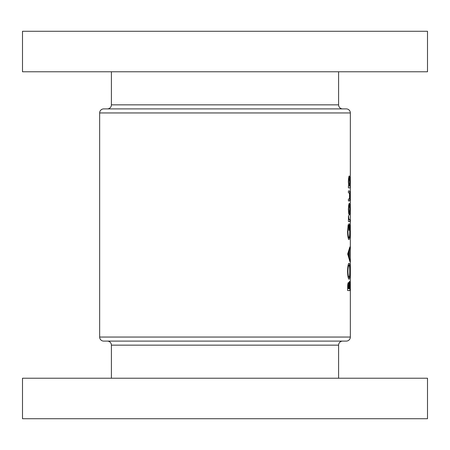 <?xml version="1.0" encoding="UTF-8"?>
<svg xmlns="http://www.w3.org/2000/svg" width="450" height="450" viewBox="0 0 450 450"><rect width="100%" height="100%" fill="white"/><g stroke="black" fill="none" stroke-linecap="round" stroke-linejoin="round"><path stroke-width="0.67" d="M342.652 108.9A4.05 4.05 0 0 1 338.603 104.85L338.603 71.775M107.347 108.9A4.05 4.05 0 0 0 111.397 104.85L111.397 71.775M350.348 112.95L99.653 112.95A4.05 4.05 0 0 1 103.703 108.9L346.298 108.9A4.05 4.05 0 0 1 350.348 112.95L350.348 337.05A4.05 4.05 0 0 1 346.298 341.1L103.703 341.1A4.05 4.05 0 0 1 99.653 337.05L350.348 337.05M22.5 71.775L22.5 31.275L427.5 31.275L427.5 71.775L22.5 71.775M103.703 341.1L107.347 341.1A4.05 4.05 0 0 1 111.397 345.15L111.397 378.225M342.652 341.1A4.05 4.05 0 0 0 338.603 345.15L338.603 378.225M427.5 378.225L22.5 378.225L22.5 418.725L427.5 418.725L427.5 378.225M348.373 209.312L348.694 213.626L349.279 215.184C349.695 214.847 349.903 212.889 349.897 209.312C349.909 205.689 349.701 203.676 349.279 203.259L348.694 204.868L348.373 209.312L348.671 209.317C348.728 206.809 348.93 205.431 349.279 205.183L349.897 209.312M348.412 187.869L350.168 187.869L350.168 185.946L349.695 185.946L349.897 181.946C349.903 178.329 349.695 176.333 349.267 175.944C348.756 176.355 348.457 178.369 348.373 181.986L348.744 185.946L348.412 185.946L348.412 187.869L350.168 187.869M348.412 221.529L349.881 221.529L349.881 219.606L349.014 219.364L348.469 215.567L348.412 221.529L349.881 221.529M347.664 253.935L349.881 261.534L349.374 257.304L349.374 251.167L349.881 246.915L347.664 253.935M347.664 290.576L349.881 290.576L349.881 286.414C349.897 283.438 349.746 281.751 349.425 281.346L348.902 284.22L348.396 282.499C347.889 282.943 347.642 284.625 347.664 287.528L347.664 290.576L349.881 290.576M347.58 271.434C347.743 276.238 348.221 278.837 349.014 279.231C349.633 278.792 349.931 276.154 349.914 271.322C349.937 266.423 349.633 263.739 349.003 263.267C348.193 263.734 347.721 266.456 347.58 271.434M348.176 224.606L347.58 231.553C347.721 236.475 348.193 239.158 349.003 239.608L349.644 237.769L349.914 231.283C349.942 226.389 349.639 223.841 349.003 223.644L349.003 230.377L349.245 225.568C349.594 226.305 349.768 228.172 349.757 231.171C349.768 235.08 349.509 237.251 348.992 237.684C348.401 237.352 348.047 235.322 347.94 231.593L348.412 226.063L348.176 224.606M348.412 200.947L349.239 200.947C349.678 201.189 349.897 199.547 349.897 196.037C349.903 192.482 349.689 190.783 349.256 190.946L348.412 190.946L348.412 192.87L349.537 193.072L349.526 198.844L348.412 199.029L348.412 200.947L349.239 200.947M99.653 112.95L99.653 337.05M347.805 284.22L348.902 284.22M348.013 288.652L348.39 284.423L348.801 288.652L347.664 288.652M347.664 287.28L348.013 287.28M347.782 284.423L348.39 284.423M349.059 288.652L349.431 283.269L349.718 288.652L348.801 288.652M348.722 285.531L349.088 285.531M348.958 283.269L349.431 283.269M347.94 271.373C348.041 267.593 348.396 265.528 349.003 265.191C349.509 265.494 349.757 267.559 349.757 271.373C349.751 275.051 349.504 277.026 349.014 277.307C348.418 277.054 348.058 275.079 347.94 271.373L347.58 271.373M348.131 265.191L349.003 265.191M348.126 277.307L349.014 277.307M349.442 248.889L349.881 248.889M348.761 251.167L349.374 251.167M348.761 257.304L349.374 257.304M349.447 259.582L349.881 259.582M348.306 254.239L349.144 251.876L349.144 256.573L348.306 254.239L347.664 254.239M348.508 251.876L349.144 251.876M348.502 256.573L349.144 256.573M347.94 226.063L348.412 226.063M347.58 231.593L347.94 231.593M348.12 237.684L348.992 237.684M348.142 237.769L349.644 237.769M348.396 216.478L348.705 216.478M348.379 217.412L348.671 217.412M348.559 219.364L349.014 219.364M348.683 219.606L349.493 219.606L348.683 219.606M348.373 182.014L348.671 182.014C348.722 179.516 348.924 178.138 349.273 177.868L349.74 181.991L349.279 185.946L349.695 185.946M348.643 177.868L349.273 177.868M348.744 185.946L349.279 185.946C348.93 185.794 348.728 184.477 348.671 182.014M348.412 190.946L349.256 190.946M348.643 205.183L349.279 205.183M349.74 209.317L349.279 213.261C348.936 213.081 348.733 211.764 348.671 209.317M348.632 213.261L349.279 213.261M338.603 345.15L111.397 345.15M111.397 104.85L338.603 104.85"/></g></svg>
